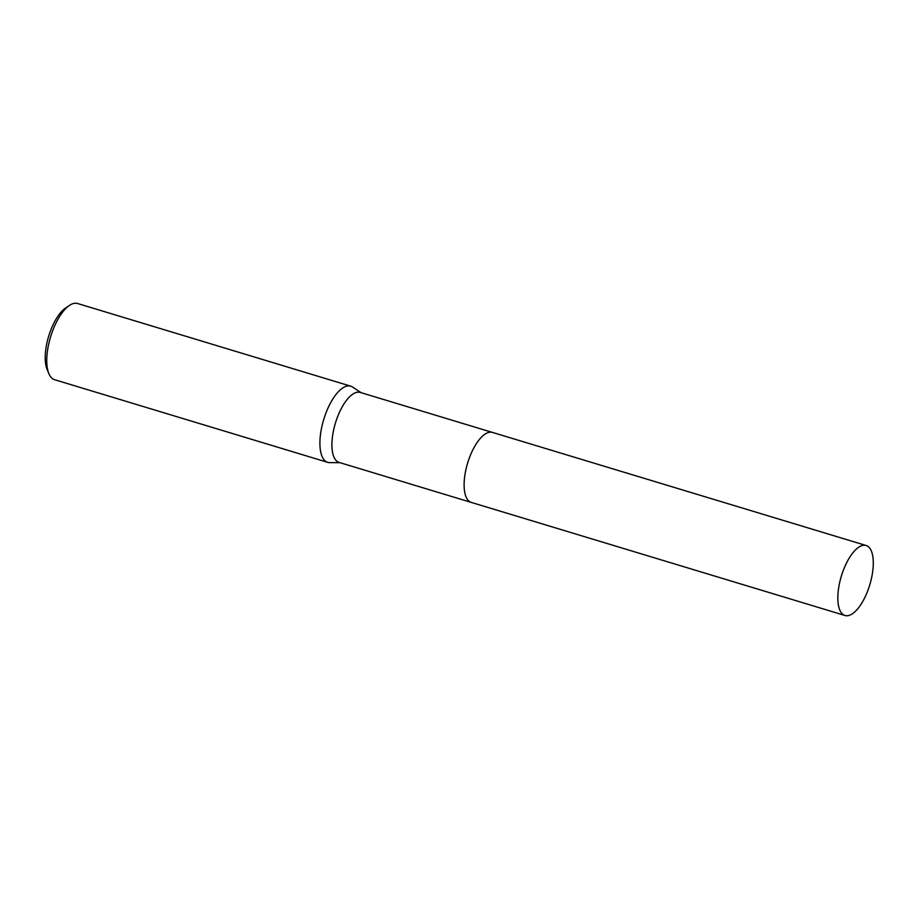 <?xml version="1.0" encoding="UTF-8"?>
<svg xmlns="http://www.w3.org/2000/svg" width="919" height="919" viewBox="0 0 919 919"><rect width="100%" height="100%" fill="white"/><g stroke="black" fill="none" stroke-linecap="round" stroke-linejoin="round"><path stroke-width="1.38" d="M483.612 435.181A36.565 14.865 106.8 0 0 473.147 449.242A36.565 14.865 106.8 0 0 465.451 495.215M492.205 432.355L360.225 392.413A36.565 14.865 106.8 0 0 340.938 409.242A36.565 14.865 106.8 0 0 339.042 462.395L471.022 502.337M361.087 392.677L352.505 387.002A39.793 16.186 106.8 0 0 350.713 386.164A39.793 16.186 106.8 0 0 329.726 404.475A39.793 16.186 106.8 0 0 327.669 462.337A39.793 16.186 106.8 0 0 329.622 462.625L339.904 462.659M350.713 386.164L77.587 303.511A39.793 16.186 106.8 0 0 69.476 305.407A39.793 16.186 106.8 0 0 56.599 321.822A39.793 16.186 106.8 0 0 48.845 373.619A39.793 16.186 106.8 0 0 54.531 379.685L327.669 462.337M69.476 305.407L65.663 307.968A35.818 14.566 106.8 0 0 54.06 322.753A35.818 14.566 106.8 0 0 47.087 369.358L48.845 373.619M840.104 610.71A36.565 14.865 106.8 0 0 844.975 615.489A36.565 14.865 106.8 0 0 867.283 591.985A36.565 14.865 106.8 0 0 871.028 550.286A36.565 14.865 106.8 0 0 866.146 545.507A36.565 14.865 106.8 0 0 843.837 569.01A36.565 14.865 106.8 0 0 840.104 610.71M866.146 545.507L492.446 432.412A36.565 14.876 106.8 0 0 470.126 455.927A36.565 14.876 106.8 0 0 466.381 497.638A36.565 14.876 106.8 0 0 471.263 502.406L844.975 615.489"/></g></svg>
